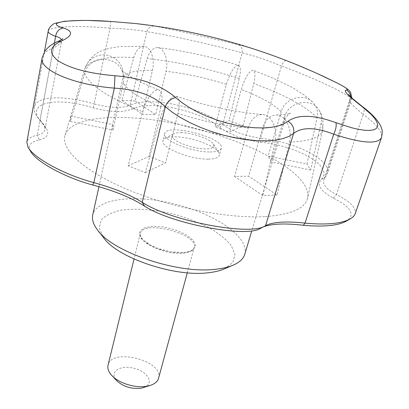 <?xml version="1.0" encoding="UTF-8"?>
<svg xmlns="http://www.w3.org/2000/svg" width="409" height="409" viewBox="0 0 409 409"><rect width="100%" height="100%" fill="white"/><g stroke="black" fill="none" stroke-linecap="round" stroke-linejoin="round"><path stroke-width="0.31" stroke-dasharray="2.04 1.53" d="M224.49 268.8L232.782 262.578L234.96 254.541L231.208 245.507C225.993 239.255 218.539 233.283 208.846 227.588C198.212 222.256 186.611 217.792 174.035 214.204C154.985 209.597 136.207 208.109 121.228 210.175C112.097 212.189 105.42 215.446 101.192 219.945L99.203 228.033L103.436 237.496M93.308 107.879L94.177 103.932C64.903 95.343 36.15 95.307 34.315 107.255C33.875 109.684 34.56 112.368 36.37 115.302L42.28 123.344L38.666 118.85C27.613 101.207 59.259 97.097 93.308 107.879C104.689 110.916 114.617 112.081 123.094 111.376L132.148 109.264L130.21 105.328C122.051 108.503 110.036 108.037 94.177 103.932L110.052 28.114C127.194 28.916 139.454 30.133 146.826 31.764C163.641 33.799 216.53 45.568 242.128 52.914C253.278 55.399 266.392 59.765 281.458 66.013C283.243 62.245 284.715 60.374 285.881 60.394C267.629 53.318 251.862 48.114 238.59 44.775C216.054 39.284 169.014 28.773 154.75 26.053L152.854 25.711M243.156 125.67L253.744 83.508C255.528 75.87 255.344 71.457 253.202 70.266C249.168 70.829 245.185 77.24 241.254 89.494L229.531 132.199L243.156 125.67L229.081 120.589L215.001 126.892L229.531 132.199M244.792 254.25C249.531 237.332 215.921 214.474 176.56 204.439C137.271 194.132 96.795 197.828 92.736 214.929M123.354 82.828C124.275 78.426 123.717 74.177 121.688 70.087C114.684 54.55 88.84 56.452 84.77 72.94L70.328 121.417L112.945 130.031L123.354 82.828C126.984 90.082 139.5 98.17 160.901 107.097C162.961 97.547 162.25 91.841 158.774 89.98C154.336 88.053 145.916 99.275 142.68 111.79L128.109 165.798L145.323 172.583L160.343 118.329C163.641 105.926 171.826 94.591 176.095 96.202C179.515 97.869 180.139 103.579 177.951 113.329C202.925 121.376 226.361 126.248 248.248 127.94L234.536 176.478L248.636 176.192L277.031 194.996L289.408 142.127C292.711 129.305 285.548 114.755 276.407 115.006C269.92 115.353 265.277 119.771 262.486 128.262L248.636 176.192M177.951 113.329L165.65 162.838L145.323 172.583M160.901 107.097L149.06 156.417L165.65 162.838M112.945 130.031L112.628 124.54L70.777 116.038L84.965 68.339L87.158 63.574L89.75 60.384L92.996 57.807L96.739 55.977L100.793 54.98L105.001 54.857L109.121 55.609L113.007 57.204L116.458 59.561L119.321 62.572L121.473 66.105L122.807 69.98L123.273 74.024L122.838 78.083L112.628 124.54M135.082 100.992L121.856 100.43L133.784 57.526C136.079 50.154 139.556 46.457 144.219 46.432C150.681 46.631 155.185 59.474 152.429 70.404L142.255 114.198L155.671 114.627L135.082 100.992L147.184 58.564C149.592 51.084 153.206 47.444 158.027 47.643C164.418 48.18 168.733 60.69 165.998 71.33L155.671 114.627M158.027 47.643C184.055 50.731 210.845 56.6 238.391 65.261C234.193 65.869 230.185 72.229 226.371 84.326L215.001 126.892M281.193 111.698L268.069 156.126L306.929 164.024L317.149 117.7C318.34 111.504 316.786 106.238 312.481 101.907C303.458 92.644 284.557 98.487 281.193 111.698C273.841 104.244 260.528 96.841 241.254 89.494M262.486 128.262C275.85 127.659 283.248 125.062 284.679 120.466L284.552 116.908L271.126 162.015L268.069 156.126M238.391 65.261C240.702 66.416 240.998 70.844 239.28 78.543L229.081 120.589M265.262 216.586C291.126 214.618 305.237 208.467 307.594 198.13C314.107 165.967 205.758 121.003 130.384 117.812C96.095 115.778 69.034 121.683 65.016 135.394C60.65 149.173 83.477 171.054 127.061 189.336C170.527 207.619 228.595 218.841 265.262 216.586M284.552 116.908C288.381 101.55 311.934 97.091 319.122 110.277C321.423 114.157 322.093 118.39 321.126 122.986L310.641 170.006L306.929 164.024M277.031 194.996L262.782 195.538L234.536 176.478M248.248 127.94C251.203 118.896 256.07 114.433 262.859 114.556C271.632 115.052 278.176 129.413 275.032 141.974L262.782 195.538M70.328 121.417L70.777 116.038M48.196 31.181L48.196 31.181C48.753 26.375 78.538 25.251 110.052 28.114L110.727 21.447M310.641 170.006L271.126 162.015M128.109 165.798L149.06 156.417M121.856 100.43L142.255 114.198M132.148 109.264C149.73 99.602 199.27 110.077 219.643 127.357C229.93 134.653 243.503 139.612 260.369 142.225L260.548 138.262C244.965 135.865 232.373 131.289 222.767 124.53C200.916 106.698 149.096 95.691 130.21 105.328L146.826 31.764C148.283 27.771 150.926 25.864 154.75 26.053M317.532 73.666L285.881 60.394M219.643 127.357L222.767 124.53L242.128 52.914C242.598 48.778 241.417 46.064 238.59 44.775M362.66 106.734C364.506 108.308 364.67 110.854 363.161 114.372C376.551 124.234 382.666 131.974 381.5 137.593M42.168 57.792C43.022 53.809 46.8 50.46 53.507 47.746C53.886 44.832 55.205 42.802 57.459 41.662M54.361 43.15L40.072 119.934L43.968 125.072L44.867 127.685L44.862 129.658C44.341 132.327 41.795 134.178 37.224 135.21L53.507 47.746C58.497 45.322 61.202 43.103 61.621 41.089L61.452 39.663M30.501 151.192C27.623 145.471 30.568 141.739 39.341 139.99L37.224 135.21C31.023 136.509 27.561 138.779 26.846 142.02M260.369 142.225C297.144 145.507 334.409 166.596 321.351 179.377C316.443 184.745 320.395 190.977 333.202 198.063C350.871 206.811 355.416 214.408 346.852 220.85M333.202 198.063L336.438 194.577C326.648 189.367 322.399 184.459 323.698 179.858L327.266 174.07C332.481 160.123 295.6 142.046 260.548 138.262L281.458 66.013C315.181 78.277 353.233 96.309 351.469 99.75L349.424 100.67C349.189 102.086 353.765 106.652 363.161 114.372L336.438 194.577C350.227 201.468 356.469 207.9 355.165 213.876M321.351 179.377L325.257 177.353L350.288 100.374L350.774 96.882M265.538 225.691L260.4 228.375M263.345 226.857L260.819 228.135M39.341 139.99C47.546 137.859 49.714 133.723 45.834 127.588L42.28 123.344M143.763 387.533C154.679 383.872 148.206 371.725 134.183 368.315C120.261 364.501 108.712 371.986 116.483 380.477M158.554 378.253C164.239 360.896 111.488 347.256 108.048 365.191M180.967 132.654C192.475 132.674 210.88 139.198 213.524 144.275L213.963 146.069L212.966 147.511L210.584 148.498L206.959 148.953L202.332 148.835L197.031 148.145L191.432 146.928L180.977 143.314L176.872 141.171L173.922 139.019L172.317 137L172.148 135.251L173.401 133.896C174.965 133.017 177.491 132.603 180.967 132.654M210.047 151.964C216.719 151.892 220.456 150.66 221.243 148.268C225.114 137.859 166.376 122.664 164.709 133.646C161.78 140.021 191.841 152.358 210.047 151.964M208.125 159.132C189.95 159.648 160.021 147.245 162.981 140.716L164.832 138.549C166.984 137.342 170.405 136.764 175.093 136.816C190.558 136.795 215.068 145.507 218.764 152.496L219.331 155.292C218.524 157.741 214.791 159.019 208.125 159.132M183.84 252.716L192.302 250.523L195.666 246.136L193.452 240.512L186.284 234.766L175.625 229.955L163.462 226.954L152.025 226.305L143.436 228.171L139.428 232.271L140.962 237.869L147.935 243.876L159.029 249.025L171.918 252.2L183.84 252.716M152.429 70.404C135.241 69.98 125.379 72.541 122.838 78.083M226.371 84.326C205.579 77.792 185.456 73.456 165.998 71.33M133.784 57.526C105.88 56.084 89.607 59.688 84.965 68.339M239.28 78.543C207.68 68.421 176.979 61.764 147.184 58.564M317.149 117.7C305.186 105.957 284.056 94.556 253.744 83.508M289.408 142.127C309.94 141.223 320.988 137.26 322.568 130.236C323.049 128.007 322.573 125.589 321.126 122.986M160.343 118.329C198.063 131.407 243.534 140.67 275.032 141.974M84.77 72.94C87.674 84.019 106.979 96.969 142.68 111.79M182.93 253.191C189.449 252.547 193.201 250.661 194.183 247.537C198.902 233.902 142.741 219.377 140.251 233.59C136.903 241.995 165.154 255.211 182.93 253.191M38.671 118.845L36.365 115.323M112.475 125.123L98.932 186.734M276.407 115.006C289.429 114.597 291.029 112.971 290.661 113.114C290.15 112.685 284.961 117.26 284.679 120.466L251.75 230.911M144.219 46.432L121.453 46.483C111.217 47.562 106.979 48.86 103.313 50.205C95.542 52.623 89.551 58.303 85.333 67.24M70.65 116.458L65.016 135.394M319.122 110.277C322.665 115.757 323.816 122.409 322.568 130.236L307.594 198.13M176.095 96.202C204.837 105.778 239.086 112.915 262.859 114.556M34.315 107.255L44.407 51.953M62.531 38.911L61.621 41.089L44.862 129.658M232.164 265.574L233.856 264.858M98.293 230.952L97.153 229.505M261.607 227.66L266.034 225.4M264.378 226.32L265.042 225.978M45.844 127.572L43.18 123.682M351.863 97.909L327.266 174.07M349.117 95.123C349.864 96.212 349.966 98.063 349.424 100.67L323.698 179.858M121.688 70.087L124.464 72.511C125.379 73.15 126.217 74.167 135.578 79.474C142.061 82.899 149.791 86.401 158.774 89.975M312.481 101.907L304.25 95.031L291.806 87.235L273.938 78.482L253.202 70.266M187.296 272.803L194.183 247.537L193.053 249.378C193.242 249.321 191.151 251.755 183.488 252.588L170.788 251.913L157.179 248.237L151.054 245.492L143.135 239.95C140.394 236.443 139.433 234.321 140.251 233.59L134.029 259.025M149.914 385.529L150.773 385.252M112.076 375.743L111.458 375.084M164.709 133.646L162.981 140.716M221.243 148.268L219.331 155.292M173.401 133.896L164.832 138.549M213.524 144.275L218.764 152.496"/><path stroke-width="0.61" d="M98.293 230.952L103.436 237.496C116.631 257.445 174.076 277.164 208.012 272.783C214.633 272.087 220.124 270.763 224.49 268.8L232.164 265.574M98.932 186.734L92.736 214.929C91.774 219.316 93.247 224.173 97.153 229.505C111.688 251.699 177.209 274.158 215.415 269.28C222.859 268.514 229.004 267.041 233.856 264.858C239.863 262.092 243.508 258.554 244.792 254.25L251.75 230.911M61.452 39.663C60.783 38.277 58.845 37.163 55.629 36.329C50.419 34.428 47.94 32.71 48.196 31.181L44.407 51.953M152.854 25.711L136.238 23.604L110.732 21.447C72.874 18.62 42.219 21.963 63.277 27.976C73.651 31.248 72.966 35.639 61.217 41.156C49.315 46.621 48.385 53.236 58.415 60.997C70.757 68.697 89.597 73.61 114.944 75.742C140.778 77.843 161.023 85.123 175.696 97.582L181.703 102.47L188.861 107.224L197.077 111.764L206.054 115.911L215.707 119.612L225.635 122.705L235.696 125.149L245.543 126.851L254.94 127.787L263.677 127.935L271.474 127.317L278.248 125.952L283.764 123.922L288.018 121.253C298.013 114.239 313.974 114.714 335.896 122.674L351.76 127.792L358.708 129.382L364.7 130.256L369.7 130.42L373.524 129.878L376.152 128.651L377.527 126.795L377.665 124.362L376.592 121.417L374.383 118.068L371.081 114.351L361.699 106.263C347.906 95.634 342.819 90.225 346.438 90.046C349.035 89.97 346.382 87.843 338.473 83.661L317.532 73.666M48.196 31.181C48.057 28.477 52.94 23.528 55.174 23.277L64.688 21.253C75.65 20.568 83.64 20.312 88.661 20.476L110.732 21.447L136.238 23.604C201.954 31.11 264.868 48.947 324.981 77.107L338.473 83.661C349.542 89.484 349.547 91.13 350.544 92.286L351.863 97.909M335.896 122.674C336.668 125.44 335.942 129.285 333.718 134.208C315.411 127.102 302.031 126.851 293.585 133.462L288.861 136.417L282.655 138.677L274.996 140.19L266.147 140.865L256.167 140.681L245.451 139.617L234.142 137.68L222.639 134.934L211.213 131.437L200.149 127.276L189.832 122.608L180.4 117.511L172.215 112.194L165.323 106.708C153.303 95.594 136.315 89.397 114.356 88.124C73.139 84.857 38.599 69.535 42.168 57.792L44.729 51.437C48.017 46.943 52.372 43.635 57.802 41.514L61.217 41.156M42.168 57.792L26.846 142.02L28.088 147.271C33.441 157.439 62.393 174.203 93.85 182.634C113.871 188.13 129.985 194.679 142.194 202.291C171.003 221.289 250.584 236.182 265.15 225.916L266.049 225.405C273.529 221.862 286.525 221.1 305.032 223.115C326.811 225.119 342.062 223.621 350.779 218.621L353.621 216.371L355.165 213.876L381.5 137.593C377.783 144.525 361.858 143.395 333.718 134.208L305.032 223.115L303.325 225.277C285.339 223.15 272.011 223.677 263.345 226.857M361.699 106.263L362.66 106.734C354.22 100.179 349.583 96.13 348.754 94.597L349.117 95.123M288.018 121.253C292.655 124.259 294.511 128.329 293.585 133.462L265.538 225.691M175.696 97.582C170.88 98.641 167.424 101.688 165.323 106.708L142.194 202.291L144.612 206.162C131.596 197.813 114.31 190.768 92.761 185.016C63.124 177.015 35.741 161.028 30.593 151.356L30.501 151.192M54.361 43.15L55.629 36.329C56.498 31.529 59.049 28.748 63.277 27.976M114.944 75.742L114.356 88.124L93.85 182.634L92.761 185.016M57.459 41.662L57.802 41.514C61.043 39.97 62.71 39.013 62.802 38.635L62.531 38.911M346.852 220.85C338.473 225.64 323.964 227.118 303.325 225.277M264.378 226.32L260.405 228.38C246.755 237.987 171.647 223.958 144.612 206.162M346.438 90.046C349.041 91.56 350.487 93.835 350.774 96.882M112.076 375.743L116.483 380.477C123.17 386.704 131.458 389.266 141.35 388.172L149.914 385.529M134.029 259.025L108.048 365.191C107.327 368.345 108.462 371.643 111.458 375.084C118.319 383.156 135.814 388.586 147.312 386.162L150.773 385.252C155.062 383.693 157.654 381.362 158.554 378.253L187.296 272.803M381.5 137.593C382.384 132.991 382.446 130.093 381.674 128.896C381.219 126.662 379.603 123.682 376.827 119.955C373.228 115.614 368.504 111.207 362.66 106.734M346.847 220.845L350.779 218.621M30.603 151.35L28.093 147.271"/></g></svg>
